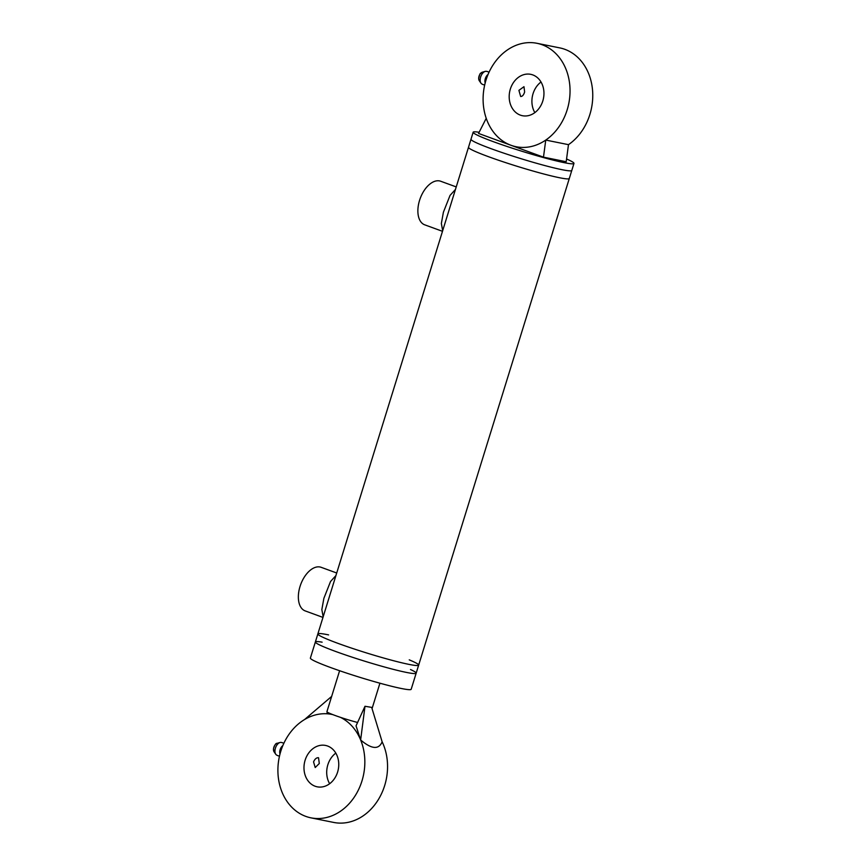 <?xml version="1.0" encoding="UTF-8"?>
<svg xmlns="http://www.w3.org/2000/svg" width="866" height="866" viewBox="0 0 866 866"><rect width="100%" height="100%" fill="white"/><g stroke="black" fill="none" stroke-linecap="round" stroke-linejoin="round"><path stroke-width="1.3" d="M331.656 696.416L304.626 719.494M327.326 712.123L326.753 713.768M364.987 706.277L360.635 739.965L356.045 725.849L364.987 706.277L371.676 707.381L382.144 741.816C378.778 749.859 371.611 749.242 360.635 739.965M545.753 140.076L543.48 157.157L566.202 161.736L568.475 144.665A52.761 43.051 -78.6 0 0 592.517 89.88A52.761 43.051 -78.6 0 0 559.717 47.879L536.996 43.3A52.761 43.051 -78.6 0 0 485.978 80.181A52.761 43.051 -78.6 0 0 516.147 146.733A52.761 43.051 -78.6 0 0 545.753 140.076L568.475 144.665M543.48 157.157L511.005 145.293A52.761 43.051 -78.6 0 0 516.147 146.733A52.761 43.051 -78.6 0 0 568.778 103.53A52.761 43.051 -78.6 0 0 536.996 43.3M478.541 133.429L486.227 118.328A52.761 43.051 -78.6 0 0 511.005 145.293L478.541 133.429M409.25 659.86A52.761 3.767 -162.8 0 1 418.657 665.131A52.761 3.767 -162.8 0 1 418.451 665.348A52.761 3.767 -162.8 0 1 367.141 653.126A52.761 3.767 -162.8 0 1 317.909 634.226A52.761 3.767 -162.8 0 1 317.854 633.934A52.761 3.767 -162.8 0 1 328.604 634.897M322.12 642.171A52.761 3.767 17.2 0 0 315.365 641.977A52.761 3.767 17.2 0 0 364.651 661.169A52.761 3.767 17.2 0 0 416.167 673.174A52.761 3.767 17.2 0 0 410.495 669.526M468.701 147.079A52.761 3.767 17.2 0 0 468.495 147.307A52.761 3.767 17.2 0 0 488.998 156.876A52.761 3.767 17.2 0 0 541.142 173.287A52.761 3.767 17.2 0 0 569.298 178.504A52.761 3.767 17.2 0 0 569.243 178.212M566.57 158.998A52.761 3.767 -162.8 0 1 573.963 163.425L571.787 170.461A52.761 3.767 -162.8 0 1 571.582 170.678A52.761 3.767 -162.8 0 1 541.997 164.8A52.761 3.767 -162.8 0 1 491.498 148.833A52.761 3.767 -162.8 0 1 471.039 139.556A52.761 3.767 -162.8 0 1 470.985 139.264L468.495 147.307A52.761 3.767 17.2 0 0 488.998 156.876A52.761 3.767 17.2 0 0 541.142 173.287A52.761 3.767 17.2 0 0 569.298 178.504L418.657 665.131A52.761 3.767 -162.8 0 1 418.451 665.348A52.761 3.767 -162.8 0 1 388.866 659.47A52.761 3.767 -162.8 0 1 338.368 643.503A52.761 3.767 -162.8 0 1 317.909 634.226A52.761 3.767 -162.8 0 1 317.854 633.934L315.365 641.977A52.761 3.767 17.2 0 0 364.651 661.169A52.761 3.767 17.2 0 0 416.167 673.174L418.657 665.131M335.932 575.554L330.541 581.487L323.884 598.309L321.838 609.588L323.17 616.787M455.44 189.47L450.049 195.402L443.403 212.213L441.357 223.493L442.678 230.702M569.298 178.504L571.787 170.461A52.761 3.767 -162.8 0 1 571.582 170.678A52.761 3.767 -162.8 0 1 541.997 164.8A52.761 3.767 -162.8 0 1 491.498 148.833A52.761 3.767 -162.8 0 1 471.039 139.556A52.761 3.767 -162.8 0 1 470.985 139.264L473.161 132.217A52.761 3.767 -162.8 0 1 479.115 132.281M573.963 163.425A52.761 3.767 -162.8 0 1 522.447 151.42A52.761 3.767 -162.8 0 1 473.161 132.217M315.365 641.977L310.385 658.063A52.761 3.767 17.2 0 0 359.671 677.266A52.761 3.767 17.2 0 0 411.188 689.26L416.167 673.174M357.604 722.482A21.109 1.505 -162.8 0 1 337.036 716.171A21.109 1.505 -162.8 0 1 326.937 711.657L339.613 670.717M442.483 231.319L424.73 224.835A23.22 13.315 -69.9 0 1 420.194 198.466A23.22 13.315 -69.9 0 1 440.664 181.232L456.23 186.915M322.975 617.415L305.222 610.92A23.22 13.315 -69.9 0 1 300.675 584.55A23.22 13.315 -69.9 0 1 321.156 567.317L336.722 573M313.557 761.885C314.823 758.984 316.48 757.588 318.526 757.718L319.294 763.509L315.202 767.536L313.557 761.885M337.61 772.061A21.109 17.223 -78.6 0 0 325.54 745.442A21.109 17.223 -78.6 0 0 304.486 762.719A21.109 17.223 -78.6 0 0 317.194 786.815A21.109 17.223 -78.6 0 0 337.61 772.061M335.813 753.106A21.109 17.223 -78.6 0 0 329.643 783.719M382.144 741.816A52.761 43.051 101.4 0 1 378.583 799.21A52.761 43.051 101.4 0 1 333.659 822.429L310.937 817.84A52.761 43.051 101.4 0 1 280.779 751.287A52.761 43.051 101.4 0 1 331.797 714.407A52.761 43.051 101.4 0 1 332.858 714.634M340.381 717.319A52.761 43.051 101.4 0 1 362.248 780.017A52.761 43.051 101.4 0 1 310.937 817.84M524.634 91.969C523.692 95 522.371 96.505 520.661 96.505L518.907 90.356L523.973 86.687L524.634 91.969M534.842 112.612A21.109 17.223 101.4 0 1 541.012 82.01M542.809 100.954A21.109 17.223 101.4 0 1 522.404 115.708A21.109 17.223 101.4 0 1 509.695 91.612A21.109 17.223 101.4 0 1 530.739 74.335A21.109 17.223 101.4 0 1 542.809 100.954M489.019 72.279A6.863 6.863 0 0 0 486.27 71.315A6.744 3.865 110.1 0 0 485.22 71.402A6.744 3.865 110.1 0 0 480.154 80.311A6.744 3.865 110.1 0 0 480.944 83.125A6.744 3.865 110.1 0 0 481.68 83.872A6.863 6.863 0 0 0 484.7 84.944M488.045 74.498A5.597 3.204 110.1 0 0 484.917 81.35A5.597 3.204 110.1 0 0 485.198 82.941M283.821 743.385A6.863 6.863 0 0 0 281.071 742.422A6.744 3.865 110.1 0 0 280.021 742.508A6.744 3.865 110.1 0 0 279.069 742.931A6.744 3.865 110.1 0 0 274.955 751.417A6.744 3.865 110.1 0 0 275.734 754.232A6.744 3.865 110.1 0 0 276.481 754.979A6.863 6.863 0 0 0 279.501 756.05M282.836 745.604A5.597 3.204 110.1 0 0 279.989 754.048M478.681 78.633A4.871 2.793 -69.9 0 1 482.34 72.203L481.182 72.809C480.608 74.292 480.424 71.001 478.66 78.568L479.255 80.668A4.871 2.793 -69.9 0 1 478.681 78.633M277.142 743.309C275.908 743.071 274.684 744.901 273.483 748.819L274.057 751.775A4.871 2.793 -69.9 0 1 273.797 747.455A4.871 2.793 -69.9 0 1 276.46 743.602A4.871 2.793 -69.9 0 1 277.142 743.309L280.021 742.508M468.495 147.307L317.854 633.934M379.925 683.198L372.055 708.626M331.797 714.407L332.771 714.602M479.255 80.668L480.944 83.125M482.34 72.203L485.22 71.402M274.057 751.775L275.734 754.232"/></g></svg>
